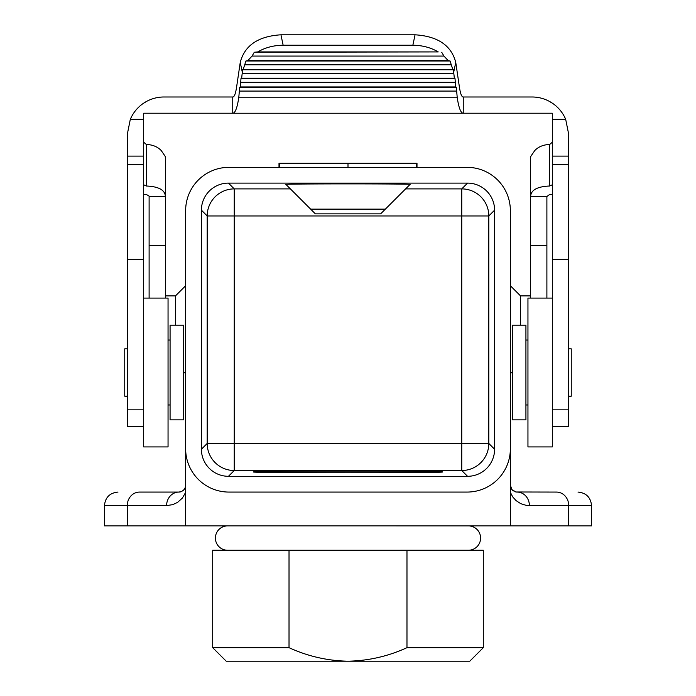 <?xml version="1.0" encoding="UTF-8"?>
<svg xmlns="http://www.w3.org/2000/svg" width="696" height="696" viewBox="0 0 696 696"><rect width="100%" height="100%" fill="white"/><g stroke="black" fill="none" stroke-linecap="round" stroke-linejoin="round"><path stroke-width="1.04" d="M520.512 325.163L520.512 295.887L510.359 285.734L510.359 210.644A43.3 43.3 0 0 0 467.068 167.344L228.932 167.344A43.3 43.3 0 0 0 185.641 210.644L185.641 448.772A43.3 43.3 0 0 0 228.932 492.072L467.068 492.072A43.3 43.3 0 0 0 510.359 448.772L510.359 210.644M530.657 295.887L520.512 295.887M512.395 371.655L510.359 373.682L510.359 485.303A6.769 6.769 0 0 0 510.385 485.86M510.359 492.368L512.708 496.874L516.058 500.607L520.782 503.687L526.115 505.34L591.548 505.6L591.548 525.898L510.359 525.898L510.359 448.772M467.538 183.109A27.066 27.057 -45 0 1 494.595 210.166L488.81 215.96L234.248 215.96L234.248 443.456L207.191 443.456L201.405 449.251L201.405 210.166A27.066 27.057 45 0 1 228.462 183.109L467.538 183.109L461.752 188.894L461.752 443.456L234.248 443.456L234.248 470.522L228.462 476.308L467.538 476.308A27.066 27.057 45 0 0 494.595 449.251L488.81 443.456A27.057 27.057 -45 0 1 461.752 470.522L234.248 470.522A27.057 27.057 -135 0 1 207.191 443.456L207.191 215.96A27.057 27.057 135 0 1 234.248 188.894L290.397 188.894M494.595 210.166L494.595 449.251M201.405 449.251A27.066 27.057 -45 0 0 228.462 476.308M510.359 525.898L185.641 525.898L185.641 448.772M185.641 485.303A6.769 6.769 0 0 1 185.614 485.86A6.769 6.769 0 0 0 185.641 485.303L185.641 373.682L183.605 371.655M175.488 325.163L175.488 295.887L185.641 285.734L185.641 210.644M285.908 184.405C282.254 183.709 413.746 183.709 410.092 184.405L380.634 213.863L315.366 213.863L285.908 184.405M326.354 209.139L369.646 209.139L326.354 209.139M385.358 209.139L310.642 209.139M139.539 492.072L178.872 492.072L139.539 492.072A13.529 12.258 90 0 0 127.272 505.6L166.605 505.6A13.529 12.258 -90 0 1 178.872 492.072L181.343 491.602L183.509 490.236L185.075 488.018L185.641 485.312M529.395 505.6A13.529 12.258 -90 0 0 517.128 492.072A6.769 6.769 0 0 1 515.51 491.872M510.359 485.312L512.004 489.723L516.04 491.985L556.461 492.072C585.005 492.072 585.005 492.072 556.461 492.072A13.529 12.258 -90 0 1 568.728 505.6L568.728 525.898M178.872 492.072A6.769 6.769 0 0 0 180.49 491.872A6.769 6.769 0 0 1 178.872 492.072M182.622 490.941A6.769 6.769 0 0 0 184.979 488.218A6.769 6.769 0 0 1 182.622 490.941M513.378 490.941A6.769 6.769 0 0 1 511.021 488.218M279 167.344L279 163.29L348 163.29L348 167.344M416.33 167.344L416.33 163.29L348 163.29M416.33 163.29L417 163.29L417 167.344M185.641 525.898L104.452 525.898L104.452 505.6C105.27 497.396 109.785 492.89 117.989 492.072M235.944 492.072L228.932 492.072M460.056 492.072L467.068 492.072M348 550.249L469.078 550.231A12.18 12.18 0 0 0 480.597 538.078A12.18 12.18 0 0 0 469.078 525.915L348 525.898M442.708 525.906L445.196 525.906M451.826 525.915L454.766 525.915M253.292 471.94C252.23 471.497 297.375 471.105 348 471.114C398.625 471.105 443.77 471.497 442.708 471.94C447.284 473.002 248.716 473.002 253.292 471.94M552.311 142.245L549.596 144.516C543.611 144.637 538.687 146.612 534.832 150.458L530.857 156.252L530.657 157.557L530.657 196.533L546.891 196.533L549.596 194.48L552.311 194.367M530.657 196.533L530.657 298.097M549.596 144.516L549.596 186.015L552.311 184.797M463.258 96.988L463.258 113.222L552.311 113.222L552.311 156.104L568.545 156.104L568.545 133.519L565.691 119.364A36.531 36.531 0 0 0 532.014 96.988L463.092 96.988C461.631 96.814 460.413 93.586 459.438 87.322L455.758 62.422L453.688 72.262L454.349 78.178L455.019 78.509L455.645 86.93L456.315 87.27L457.246 97.762C458.795 107.793 460.743 112.952 463.101 113.231L232.899 113.231C235.257 112.952 237.205 107.793 238.754 97.762L457.246 97.762M568.545 156.104L568.545 426.639L552.311 426.639M552.311 156.104L552.311 446.928L527.951 446.928L527.951 298.097L552.311 298.097M552.563 103.321L548.892 101.12M130.309 119.364A36.531 36.531 0 0 1 163.986 96.988L232.742 96.988L232.742 113.222L143.689 113.222L143.689 119.364L130.309 119.364L127.455 133.519L127.455 426.639L143.689 426.639M525.924 340.04L527.951 340.04M525.924 404.985L527.951 404.985M525.924 325.163L525.924 419.871L512.395 419.871L512.395 325.163L525.924 325.163M232.742 96.988L232.908 96.988C234.369 96.814 235.587 93.586 236.562 87.322L240.242 62.422L242.312 72.262L242.312 69.757L243.2 69.426L245.932 61.004L247.75 60.674L252.074 56.063L254.284 52.252L438.228 51.922C430.754 47.537 422.298 45.31 412.858 45.24L283.142 45.24C273.702 45.31 265.246 47.537 257.772 51.922L438.228 51.922M143.437 103.321L147.108 101.12M143.689 142.245L146.404 144.516L146.404 186.015L143.689 184.797M165.344 298.097L165.344 157.557L165.143 156.261L161.167 150.458C157.313 146.612 152.389 144.637 146.404 144.516M143.689 298.097L168.049 298.097L168.049 446.928L143.689 446.928L143.689 119.364M165.344 245.47L149.109 245.47L149.109 196.107L146.404 194.48L143.689 194.367M146.404 186.015C158.497 186.537 164.813 189.904 165.344 196.107M149.109 245.47L149.109 298.097M165.344 295.887L175.488 295.887M240.242 62.422C244.653 45.431 258.216 36.227 280.949 34.8L415.051 34.8C437.784 36.227 451.347 45.431 455.758 62.422M453.688 72.262L453.688 69.757L452.8 69.426L450.068 61.004L448.25 60.674L443.926 56.063L441.716 52.252M443.926 56.063L252.074 56.063M254.284 52.252L257.772 51.922M242.312 72.262L241.651 78.178L240.981 78.509L240.355 86.93L239.685 87.27L238.754 97.762M239.737 91.08L456.263 91.08M241.034 82.328L454.967 82.328M240.355 86.93L455.645 86.93M456.315 87.27L239.685 87.27M241.651 78.178L454.349 78.178M455.019 78.509L240.981 78.509M242.33 73.567L453.67 73.567M453.688 69.757L242.312 69.757M450.912 64.815L245.088 64.815M245.932 61.004L450.068 61.004M247.75 60.674L448.25 60.674M243.2 69.426L452.8 69.426M170.076 340.04L168.049 340.04M170.076 404.985L168.049 404.985M170.076 419.871L170.076 325.163L183.605 325.163L183.605 419.871L170.076 419.871M127.455 348.835L124.749 348.835L124.749 396.189L127.455 396.189M549.596 186.015C537.503 186.537 531.187 189.904 530.657 196.107M530.657 245.47L546.891 245.47L546.891 196.533M568.545 396.189L571.251 396.189L571.251 348.835L568.545 348.835M546.891 245.47L546.891 298.097M227.583 550.249A12.18 12.18 0 0 1 215.403 538.078A12.18 12.18 0 0 1 227.583 525.898M226.226 661.2L469.774 661.2L483.302 647.672L406.977 647.672C388.229 656.284 368.567 660.791 348 661.2C327.433 660.791 307.771 656.284 289.023 647.672L212.698 647.672L226.226 661.2M483.302 647.672L483.302 550.249L289.023 550.249L289.023 647.672M406.977 550.249L406.977 647.672M289.023 550.249L212.698 550.249L212.698 647.672M228.462 183.109L234.248 188.894L234.248 215.96L207.191 215.96L201.405 210.166M405.603 188.894L461.752 188.894A27.057 27.057 -135 0 1 488.81 215.96L488.81 443.456L461.752 443.456L461.752 470.522L467.538 476.308M166.605 505.6L172.791 504.635L177.611 502.364L182.422 498.023L185.641 492.368M279.67 167.344L279.67 163.29M104.452 505.6L127.272 505.6L127.272 525.898M552.311 119.364L565.691 119.364M552.311 164.648L568.545 164.648M552.311 259.338L568.545 259.338M552.311 409.848L568.545 409.848M165.344 196.533L149.109 196.533M415.051 34.8L412.858 45.24M280.949 34.8L283.142 45.24M143.689 156.104L127.455 156.104M143.689 164.648L127.455 164.648M143.689 259.338L127.455 259.338M143.689 409.848L127.455 409.848M591.548 505.6C590.73 497.396 586.215 492.89 578.011 492.072"/></g></svg>
